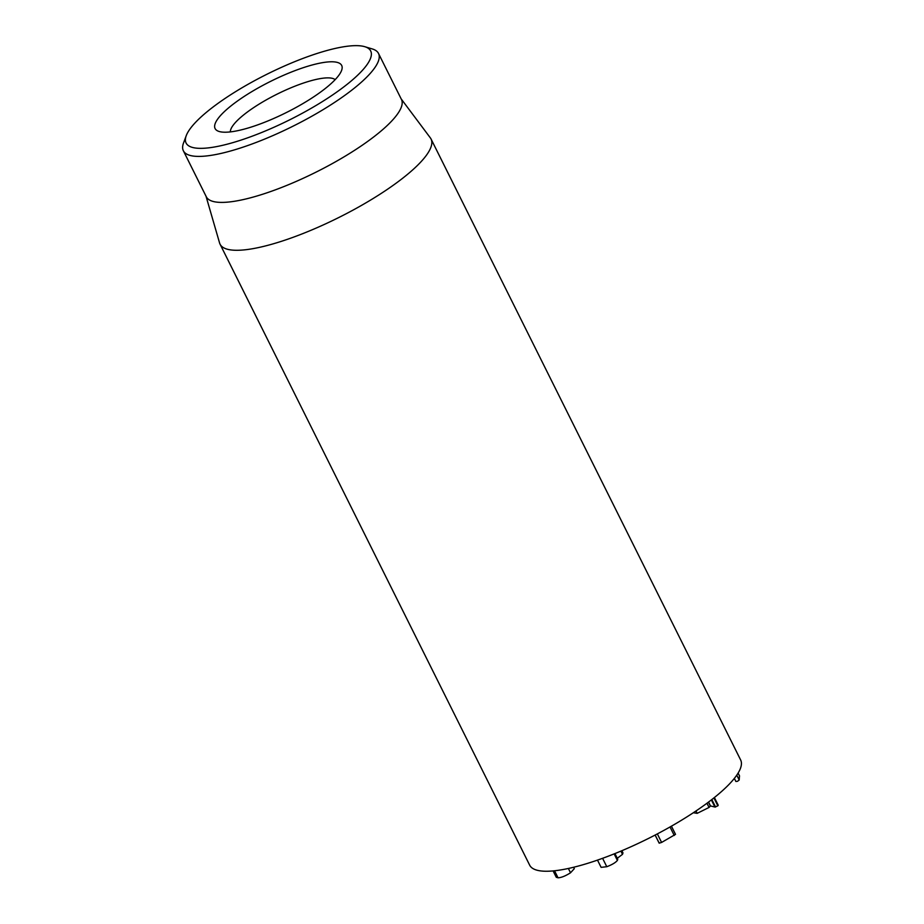 <?xml version="1.0" encoding="UTF-8"?>
<svg xmlns="http://www.w3.org/2000/svg" width="924" height="924" viewBox="0 0 924 924"><rect width="100%" height="100%" fill="white"/><g stroke="black" fill="none" stroke-linecap="round" stroke-linejoin="round"><path stroke-width="1.39" d="M693.346 812.739L697.17 813.351L709.054 807.437L710.487 805.924L714.91 807.045L717.867 805.855L713.906 797.92M695.991 810.983L697.17 813.351M708.442 802.136L710.36 805.982M708.558 802.055L710.487 805.924M711.365 799.918L714.91 807.045M733.668 779.244L734.545 778.851M735.897 781.496L734.337 778.424L735.897 781.496L737.491 781.311L739.188 780.006L739.466 775.883M655.162 835.042L659.216 843.173L659.182 842.503L659.216 843.173L661.596 842.434L675.525 834.36L671.436 826.171M657.345 833.898L661.596 842.434M597.505 860.117L601.108 867.347L606.791 866.724C612.069 864.702 615.603 862.6 617.394 860.417L617.763 859.251L614.945 853.58M602.598 858.315L606.791 866.724M614.148 853.903L617.394 860.417M617.278 858.281L622.51 854.33L622.972 852.91L621.875 850.715M620.905 851.131L622.51 854.33M553.106 870.928L556.271 877.269L558.038 877.8C561.318 877.661 565.476 875.987 570.524 872.787L574.324 868.652L573.631 867.255M568.375 868.479L570.524 872.787M220.062 244.19L529.66 865.153A117.879 29.118 -26.5 0 0 648.14 838.611A117.879 29.118 -26.5 0 0 740.644 759.967L431.046 138.993A117.879 29.118 153.5 0 1 354.793 209.147A117.879 29.118 153.5 0 1 229.152 249.653A117.879 29.118 153.5 0 1 220.062 244.19A117.879 29.118 153.5 0 1 219.577 242.966L206.017 196.223M230.342 131.901A58.94 14.553 153.5 0 1 271.748 96.893A58.94 14.553 153.5 0 1 331.681 78.194A58.94 14.553 153.5 0 1 335.169 79.637M220.547 131.832A70.721 17.464 -26.5 0 0 287.907 111.769A70.721 17.464 -26.5 0 0 341.58 70.467A70.721 17.464 -26.5 0 0 270.593 81.37A70.721 17.464 -26.5 0 0 219.173 131.497A70.721 17.464 -26.5 0 0 220.547 131.832M362.728 46.2A103.141 25.479 153.5 0 1 364.749 46.685A103.141 25.479 153.5 0 1 289.755 119.797A103.141 25.479 153.5 0 1 186.232 135.689A103.141 25.479 153.5 0 1 264.507 75.468A103.141 25.479 153.5 0 1 362.728 46.2M186.232 135.689L183.518 143.012A109.032 26.935 -26.5 0 0 183.356 150.762A109.032 26.935 -26.5 0 0 191.776 155.821A109.032 26.935 -26.5 0 0 307.992 118.353A109.032 26.935 -26.5 0 0 378.517 53.465A109.032 26.935 -26.5 0 0 372.233 48.926L364.749 46.685M183.356 150.762L206.295 196.766A109.032 26.935 -26.5 0 0 214.703 201.813A109.032 26.935 -26.5 0 0 330.919 164.357A109.032 26.935 -26.5 0 0 401.455 99.457L378.517 53.465M401.178 98.914L430.353 137.884A117.879 29.118 153.5 0 1 431.046 138.993M706.964 803.245L709.054 807.437M711.838 799.549L715.569 807.022M736.774 775.155L739.188 780.006M739.535 775.941L738.114 773.088L739.546 776.044M670.027 826.98L674.254 835.469M671.413 826.195L675.456 834.291M554.539 870.778L558.038 877.8M718.237 805.266L714.391 797.539M659.124 843.092L655.128 835.065"/></g></svg>
